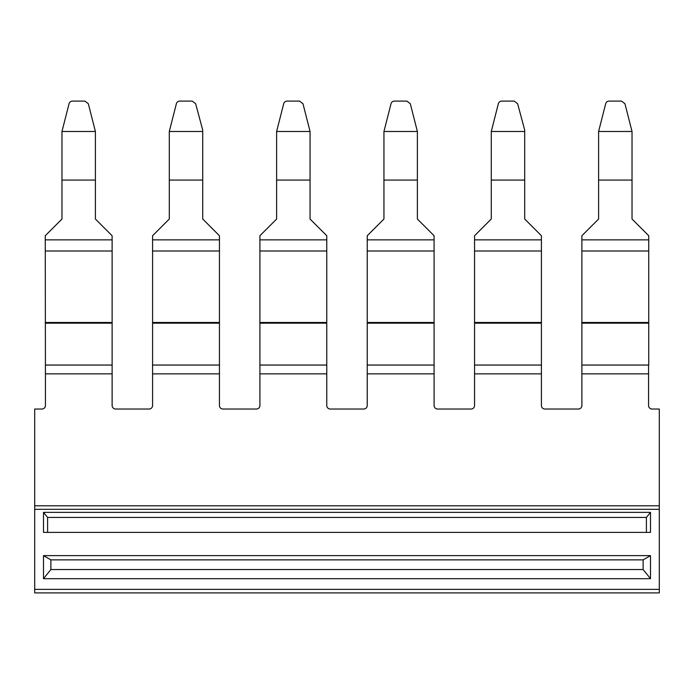 <?xml version="1.0" encoding="UTF-8"?>
<svg xmlns="http://www.w3.org/2000/svg" width="694" height="694" viewBox="0 0 694 694"><rect width="100%" height="100%" fill="white"/><g stroke="black" fill="none" stroke-linecap="round" stroke-linejoin="round"><path stroke-width="1.04" d="M648.743 323.161L648.743 365.053L581.884 365.053L581.884 323.161L648.743 323.161L648.743 251.002L581.884 251.002L581.884 322.484L648.743 322.484M581.884 323.161L581.884 322.484M585.71 231.917L598.601 219.026L598.601 182.158L598.601 219.026L581.884 235.734L581.884 239.864L648.743 239.864L648.743 251.002M581.884 239.864L581.884 251.002M648.743 239.864L648.743 235.734L632.026 219.026L632.026 180.067L598.601 180.067L598.601 182.158M598.601 131.478L605.68 103.71A3.522 3.513 180 0 1 609.08 101.107L621.546 101.107L624.947 103.71L632.026 131.478L598.601 131.478L598.601 180.067M632.026 131.478L632.026 180.067M644.917 231.917L632.026 219.026L632.026 182.158M61.974 131.478L69.053 103.71A3.522 3.513 180 0 1 72.454 101.107L84.92 101.107L88.32 103.71L95.399 131.478L61.974 131.478L61.974 219.026L45.257 235.734L45.431 373.849L112.116 373.849L112.116 365.053L45.431 365.053M84.92 101.107L72.454 101.107M95.399 131.478L95.399 180.067L61.974 180.067M95.399 180.067L95.399 219.026L112.116 235.734L112.116 239.864L45.257 239.864M112.116 239.864L112.116 251.002L45.257 251.002M95.399 182.158L95.399 219.026L108.29 231.917M49.083 231.917L61.974 219.026L61.974 182.158M112.116 251.002L112.116 322.484L45.257 322.484M45.257 323.161L112.116 323.161L112.116 322.484M112.116 323.161L112.116 365.053M474.557 322.484L474.557 323.161L541.415 323.161L541.415 251.002L474.557 251.002L474.557 322.484L541.415 322.484M478.383 231.917L491.274 219.026L491.274 182.158L491.274 219.026L474.557 235.734L474.557 239.864L541.415 239.864L541.415 251.002M474.557 239.864L474.557 251.002M524.707 131.478L491.274 131.478L498.353 103.71A3.522 3.513 180 0 1 501.753 101.107L514.228 101.107L517.62 103.71L524.707 130.116L524.707 219.026L541.415 235.734L541.415 239.864M524.707 180.067L491.274 180.067L491.274 182.158M491.274 180.067L491.274 131.478M537.598 231.917L524.707 219.026L524.707 182.158M501.753 101.107L514.228 101.107M474.557 323.161L474.557 373.849L541.415 373.849L541.415 365.053L474.557 365.053M541.415 323.161L541.415 365.053M367.23 322.484L367.23 323.161L434.088 323.161L434.088 251.002L367.23 251.002L367.23 322.484L434.088 322.484M434.088 323.161L434.088 365.053L367.23 365.053L367.23 373.849L434.088 373.849L434.088 365.053M367.23 323.161L367.23 365.053M434.088 251.002L434.088 239.864L367.23 239.864L367.23 251.002M371.056 231.917L383.947 219.026L383.947 182.158L383.947 219.026L367.23 235.734L367.23 239.864M434.088 239.864L434.088 235.734L417.38 219.026L417.38 180.067L383.947 180.067L383.947 182.158M383.947 131.478L391.026 103.71A3.522 3.513 180 0 1 394.426 101.107L406.901 101.107L410.301 103.71L417.38 131.478L383.947 131.478L383.947 180.067M417.38 131.478L417.38 180.067M430.271 231.917L417.38 219.026L417.38 182.158M394.426 101.107L406.901 101.107M259.912 322.484L259.912 323.161L326.77 323.161L326.77 251.002L259.912 251.002L259.912 322.484L326.77 322.484M326.77 323.161L326.77 365.053L259.912 365.053L259.912 373.849L326.77 373.849L326.77 365.053M259.912 323.161L259.912 365.053M326.77 251.002L326.77 239.864L259.912 239.864L259.912 251.002M263.729 231.917L276.62 219.026L276.62 182.158L276.62 219.026L259.912 235.734L259.912 239.864M326.77 239.864L326.77 235.734L310.053 219.026L310.053 180.067L276.62 180.067L276.62 182.158M276.62 131.478L283.699 103.71A3.522 3.513 180 0 1 287.099 101.107L299.574 101.107L302.974 103.71L310.053 131.478L276.62 131.478L276.62 180.067M310.053 131.478L310.053 180.067M322.944 231.917L310.053 219.026L310.053 182.158M152.585 322.484L152.585 323.161L219.443 323.161L219.443 251.002L152.585 251.002L152.585 322.484L219.443 322.484M219.443 323.161L219.443 365.053L152.585 365.053L152.585 373.849L219.443 373.849L219.443 365.053M152.585 323.161L152.585 365.053M202.726 131.478L169.293 131.478L176.38 103.71A3.522 3.513 180 0 1 179.772 101.107L192.247 101.107L195.647 103.71L202.726 130.116L202.726 219.026L219.443 235.734L219.443 239.864L152.585 239.864L152.585 251.002M219.443 239.864L219.443 251.002M202.726 180.067L169.293 180.067L169.293 219.026L152.585 235.734L152.585 239.864M169.293 131.478L169.293 180.067M215.617 231.917L202.726 219.026L202.726 182.158M156.402 231.917L169.293 219.026L169.293 182.158M192.247 101.107L179.772 101.107M648.569 365.053L648.569 373.849L581.884 373.849L581.884 365.053M648.569 373.849L648.569 405.513A3.522 3.522 0 0 0 652.082 409.035L659.3 409.035L659.3 505.805L34.7 505.805L34.7 409.035L41.918 409.035A3.522 3.522 0 0 0 45.431 405.513L45.431 373.849M152.585 373.849L152.585 405.513A3.522 3.522 0 0 1 149.063 409.035L115.638 409.035A3.522 3.522 0 0 1 112.116 405.513L112.116 373.849M259.912 373.849L259.912 405.513A3.522 3.522 0 0 1 256.39 409.035L222.956 409.035A3.522 3.522 0 0 1 219.443 405.513L219.443 373.849M326.77 373.849L326.77 405.513A3.522 3.522 0 0 0 330.283 409.035L363.717 409.035A3.522 3.522 0 0 0 367.23 405.513L367.23 373.849M474.557 373.849L474.557 405.513A3.522 3.522 0 0 1 471.044 409.035L437.61 409.035A3.522 3.522 0 0 1 434.088 405.513L434.088 373.849M581.884 373.849L581.884 405.513A3.522 3.522 0 0 1 578.362 409.035L544.937 409.035A3.522 3.522 0 0 1 541.415 405.513L541.415 373.849M34.7 592.893L659.3 592.893L659.3 589.38L34.7 589.38L34.7 592.893M47.6 532.385L47.6 517.429L646.4 517.429L646.4 532.385M47.6 517.429L43.496 512.354L43.496 532.385L650.504 532.385L650.504 512.354L646.4 517.429M659.3 589.38L659.3 505.805M659.3 509.327L34.7 509.327L34.7 505.805M34.7 509.327L34.7 589.38M43.496 512.354L650.504 512.354M650.504 578.683L650.504 555.625L43.496 555.625L43.496 578.683L650.504 578.683L643.121 569.54L643.121 559.867L50.879 559.867L50.879 569.54L643.121 569.54M43.496 578.683L50.879 569.54M43.496 555.625L50.879 559.867M650.504 555.625L643.121 559.867"/></g></svg>
